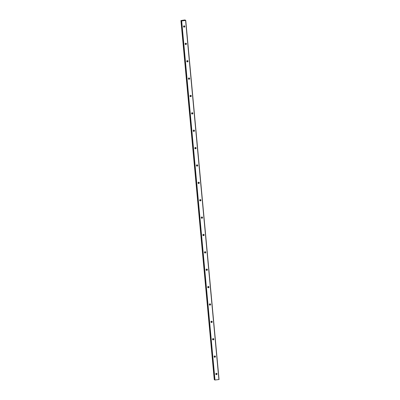 <?xml version="1.0" encoding="UTF-8"?>
<svg xmlns="http://www.w3.org/2000/svg" width="400" height="400" viewBox="0 0 400 400"><rect width="100%" height="100%" fill="white"/><g stroke="black" fill="none" stroke-linecap="round" stroke-linejoin="round"><path stroke-width="0.6" d="M215.835 374.305A0.66 0.645 128.3 0 0 216.59 373.345M215.76 374.055A0.66 0.645 128.3 0 0 216.715 374.55A0.66 0.645 128.3 0 0 216.82 373.46A0.66 0.645 128.3 0 0 215.76 374.055M183.6 26.825A0.66 0.645 128.3 0 0 184.36 25.865M183.525 26.575A0.66 0.645 128.3 0 0 184.48 27.07A0.66 0.645 128.3 0 0 184.585 25.98A0.66 0.645 128.3 0 0 183.525 26.575M185.21 44.2A0.66 0.645 128.3 0 0 185.97 43.24M185.135 43.95A0.66 0.645 128.3 0 0 186.09 44.445A0.66 0.645 128.3 0 0 186.195 43.355A0.66 0.645 128.3 0 0 185.135 43.95M186.825 61.575A0.66 0.645 128.3 0 0 187.58 60.615M186.745 61.325A0.66 0.645 128.3 0 0 187.705 61.82A0.66 0.645 128.3 0 0 187.805 60.73A0.66 0.645 128.3 0 0 186.745 61.325M188.435 78.95A0.66 0.645 128.3 0 0 189.195 77.99M188.36 78.7A0.66 0.645 128.3 0 0 189.315 79.195A0.66 0.645 128.3 0 0 189.42 78.1A0.66 0.645 128.3 0 0 188.36 78.7M190.045 96.32A0.66 0.645 128.3 0 0 190.805 95.36M189.97 96.07A0.66 0.645 128.3 0 0 190.93 96.565A0.66 0.645 128.3 0 0 191.03 95.475A0.66 0.645 128.3 0 0 189.97 96.07M191.66 113.695A0.66 0.645 128.3 0 0 192.415 112.735M191.58 113.445A0.66 0.645 128.3 0 0 192.54 113.94A0.66 0.645 128.3 0 0 192.64 112.85A0.66 0.645 128.3 0 0 191.58 113.445M193.27 131.07A0.66 0.645 128.3 0 0 194.03 130.11M193.195 130.82A0.66 0.645 128.3 0 0 194.15 131.315A0.66 0.645 128.3 0 0 194.255 130.225A0.66 0.645 128.3 0 0 193.195 130.82M194.88 148.445A0.66 0.645 128.3 0 0 195.64 147.485M194.805 148.195A0.66 0.645 128.3 0 0 195.765 148.69A0.66 0.645 128.3 0 0 195.865 147.6A0.66 0.645 128.3 0 0 194.805 148.195M196.495 165.815A0.66 0.645 128.3 0 0 197.25 164.86M196.415 165.57A0.66 0.645 128.3 0 0 197.375 166.06A0.66 0.645 128.3 0 0 197.475 164.97A0.66 0.645 128.3 0 0 196.415 165.57M198.105 183.19A0.66 0.645 128.3 0 0 198.865 182.23M198.03 182.94A0.66 0.645 128.3 0 0 198.985 183.435A0.66 0.645 128.3 0 0 199.09 182.345A0.66 0.645 128.3 0 0 198.03 182.94M199.715 200.565A0.66 0.645 128.3 0 0 200.475 199.605M199.64 200.315A0.66 0.645 128.3 0 0 200.6 200.81A0.66 0.645 128.3 0 0 200.7 199.72A0.66 0.645 128.3 0 0 199.64 200.315M201.33 217.94A0.66 0.645 128.3 0 0 202.085 216.98M201.255 217.69A0.66 0.645 128.3 0 0 202.21 218.185A0.66 0.645 128.3 0 0 202.315 217.095A0.66 0.645 128.3 0 0 201.255 217.69M202.94 235.315A0.66 0.645 128.3 0 0 203.7 234.355M202.865 235.065A0.66 0.645 128.3 0 0 203.82 235.56A0.66 0.645 128.3 0 0 203.925 234.47A0.66 0.645 128.3 0 0 202.865 235.065M204.55 252.685A0.66 0.645 128.3 0 0 205.31 251.73M204.475 252.435A0.66 0.645 128.3 0 0 205.435 252.93A0.66 0.645 128.3 0 0 205.535 251.84A0.66 0.645 128.3 0 0 204.475 252.435M206.165 270.06A0.66 0.645 128.3 0 0 206.92 269.1M206.09 269.81A0.66 0.645 128.3 0 0 207.045 270.305A0.66 0.645 128.3 0 0 207.15 269.215A0.66 0.645 128.3 0 0 206.09 269.81M207.775 287.435A0.66 0.645 128.3 0 0 208.535 286.475M207.7 287.185A0.66 0.645 128.3 0 0 208.655 287.68A0.66 0.645 128.3 0 0 208.76 286.59A0.66 0.645 128.3 0 0 207.7 287.185M209.385 304.81A0.66 0.645 128.3 0 0 210.145 303.85M209.31 304.56A0.66 0.645 128.3 0 0 210.27 305.055A0.66 0.645 128.3 0 0 210.37 303.965A0.66 0.645 128.3 0 0 209.31 304.56M211 322.185A0.66 0.645 128.3 0 0 211.755 321.225M210.925 321.935A0.66 0.645 128.3 0 0 211.88 322.43A0.66 0.645 128.3 0 0 211.985 321.335A0.66 0.645 128.3 0 0 210.925 321.935M212.61 339.555A0.66 0.645 128.3 0 0 213.37 338.595M212.535 339.305A0.66 0.645 128.3 0 0 213.49 339.8A0.66 0.645 128.3 0 0 213.595 338.71A0.66 0.645 128.3 0 0 212.535 339.305M214.22 356.93A0.66 0.645 128.3 0 0 214.98 355.97M214.145 356.68A0.66 0.645 128.3 0 0 215.105 357.175A0.66 0.645 128.3 0 0 215.205 356.085A0.66 0.645 128.3 0 0 214.145 356.68M180.95 20.55L214.355 379.625L180.925 20.535L184.595 20L185.255 20.025L185.31 20.34M185.595 20.48L218.905 379.54L214.985 380L181.675 20.94L185.745 20.435L219.05 379.495L185.745 20.435M214.355 379.625L214.62 379.61M214.26 379.615L180.925 20.535M219.05 379.495L185.62 20.47M214.95 380L181.465 20.935L214.985 380M181.595 20.775L214.775 379.995M214.65 379.92L181.355 20.85L214.745 379.995M185.765 20.425L184.88 20.25M185.26 20.34L184.875 20.19M214.43 379.625L181.045 20.565M181.12 20.565L181.56 20.785M185.18 20.085L185.205 20.34"/></g></svg>
